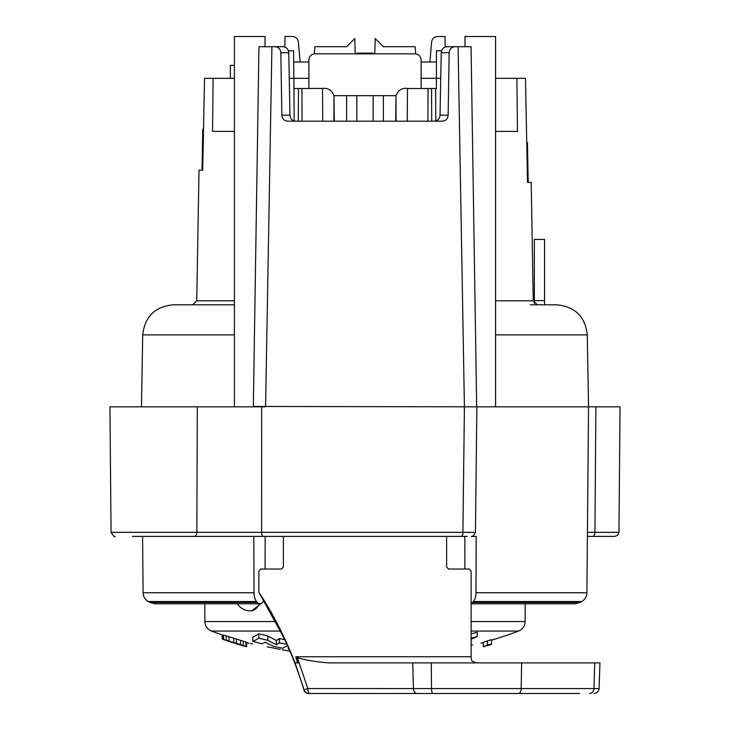 <?xml version="1.0" encoding="UTF-8"?>
<svg xmlns="http://www.w3.org/2000/svg" width="730" height="730" viewBox="0 0 730 730"><rect width="100%" height="100%" fill="white"/><g stroke="black" fill="none" stroke-linecap="round" stroke-linejoin="round"><path stroke-width="1.09" d="M495.588 78.329L525.472 78.329L527.534 182.391L531.194 182.391L533.265 300.796L495.588 300.796M192.656 304.812L196.735 300.796L199.016 170.145L202.712 170.145L204.528 78.329L234.412 78.329M289.253 78.329L308.89 78.329M441.577 50.781L436.412 50.781L436.412 78.329L440.747 78.329M294.217 120.943L293.588 50.781L288.423 50.781M213.124 78.329L212.53 131.382L234.412 131.382M530.308 304.812L556.68 304.812C575.021 306.554 585.223 316.574 587.276 334.878L588.535 406.829L620.044 406.829L618.949 532.343L617.762 535.19L614.87 536.395L592.742 536.395A4.079 2.199 90 0 0 594.941 532.343L618.949 532.343M234.412 304.812L173.32 304.812C154.979 306.554 144.777 316.574 142.724 334.878L141.465 406.829M471.051 46.702L476.672 406.829L495.588 406.829L495.588 36.5L464.983 36.5L464.983 46.702M234.412 406.829L234.412 36.5L265.017 36.5L265.017 46.702M253.328 406.829L258.949 46.702M255.126 536.395L283.377 536.395L283.377 567L281.479 569.035L260.674 569.035L258.876 571.079L258.876 592.386C272.281 612.288 284.344 635.784 295.066 662.895L297.429 662.895L295.778 656.772L296.9 657.538L298.771 662.895L297.429 662.895M434.204 121.18C437.69 120.833 439.633 118.826 440.035 115.157L448.138 115.157C447.745 118.826 445.811 120.833 442.325 121.18L287.675 121.18C284.189 120.833 282.255 118.826 281.862 115.157L289.965 115.157C290.367 118.826 292.31 120.833 295.796 121.18M289.965 115.157L288.761 52.715C288.359 49.056 286.434 47.049 282.994 46.702L271.916 46.702L265.583 406.829L109.956 406.829L111.051 532.343C113.46 536.139 114.82 537.481 115.13 536.395M440.035 115.157L441.239 52.715C441.641 49.056 443.566 47.049 447.006 46.702L458.084 46.702L464.417 406.829L462.911 532.343L261.623 532.343L261.687 406.829M587.404 536.395L597.605 536.395M464.891 569.035L464.837 536.395L442.964 536.395M471.124 603.555A10.202 5.101 -90 0 0 472.538 602.478A438.721 219.365 -90 0 0 473.378 601.529A10.202 5.101 -90 0 0 475.951 592.751L476.197 536.395L471.37 536.395C472.219 537.143 473.578 535.793 475.449 532.352L476.854 406.829M132.395 536.395L467.227 536.395M208.114 536.395L193.605 536.395M287.036 536.395L283.377 536.395M472.538 602.478L580.076 602.478A438.721 438.721 0 0 0 581.746 601.529C585.031 599.522 586.747 596.592 586.911 592.751L588.535 406.829L495.588 406.829M528.173 182.391L527.48 142.596L526.75 142.596M534.351 303.507L534.351 239.413L544.553 239.413L544.553 304.812M427.953 121.18L428.054 88.531L431.54 88.531L431.704 121.18L431.54 88.531L436.412 88.531L436.412 78.329L421.11 78.329M395.706 121.18L396.016 95.721L396.071 121.18M428.054 88.531L407.477 88.531L407.249 121.18M407.486 88.531L407.486 88.403C402.057 87.782 398.233 90.182 396.016 95.603L396.016 95.721M334.294 121.18L333.984 95.721L333.929 121.18M294.382 88.531L298.46 88.531L298.296 121.18L298.46 88.531L322.514 88.403C327.943 87.782 331.767 90.182 333.984 95.603L333.984 95.721M301.946 88.531L302.047 121.18M322.751 121.18L322.514 88.531M289.965 651.251L282.154 649.746M257.462 602.478A438.721 219.365 -90 0 1 256.622 601.529L148.254 601.529A438.721 438.721 0 0 0 149.924 602.478L257.462 602.478A10.202 5.101 90 0 0 259.962 603.792A10.202 5.101 90 0 0 263.667 600.608M284.682 639.608A427.132 427.132 0 0 1 279.389 638.558A425.061 110.011 90 0 1 276.378 640.466A438.392 264.315 -90 0 1 267.892 636.04A427.132 427.132 0 0 1 258.84 633.822A419.495 108.569 90 0 1 252.781 637.071L252.781 641.36A435.965 435.965 0 0 0 262.143 643.75A426.393 110.358 -90 0 0 265.154 642.263A442.033 266.514 90 0 0 273.64 646.379A435.965 435.965 0 0 0 282.692 648.213A431.457 111.672 -90 0 0 287.438 645.521M236.264 643.769A442.8 442.8 0 0 0 241.913 645.439A433.155 287.994 -90 0 0 244.614 646.205A429.404 198.77 -90 0 0 245.983 646.561A426.822 82.025 -90 0 0 246.658 646.689L246.658 642.409A423.637 81.413 -90 0 1 245.983 642.117A430.435 265.437 -90 0 1 243.254 641.205A435.801 367.354 -90 0 1 240.535 640.338A438.666 429.067 -90 0 1 236.456 639.06A438.246 438.246 0 0 1 233.737 638.221A436.549 429.459 90 0 1 228.974 636.733A429.459 362.007 90 0 1 226.254 635.912A421.931 260.19 90 0 1 223.535 635.136A415.251 79.807 90 0 1 222.851 635.009L222.851 639.316A442.672 442.672 0 0 0 226.254 640.456A423.893 196.224 -90 0 0 227.614 640.83A431.53 328.628 -90 0 0 229.658 641.433A440.172 426.484 -90 0 0 233.053 642.473A442.508 442.508 0 0 0 235.781 643.312A442.499 428.747 90 0 0 239.175 644.371A437.233 332.971 90 0 0 241.219 645.028L241.219 645.201A432.096 284.965 90 0 1 236.264 643.769A432.096 284.965 90 0 1 226.437 640.511M253.803 536.395L254.049 592.751A10.202 5.101 90 0 0 256.622 601.529M265.163 536.395L265.109 569.035M473.962 532.343L462.911 532.343A4.079 1.569 -90 0 1 461.342 536.395M454.918 46.702C451.478 47.049 449.561 49.047 449.16 52.715L448.138 115.157M281.862 115.157L280.84 52.715C280.439 49.047 278.522 47.049 275.082 46.702M259.086 46.702L271.916 46.702M458.084 46.702L470.914 46.702M253.337 406.464L476.672 406.829M446.623 536.395L446.623 567L448.521 569.035L469.326 569.035L471.124 571.079L471.124 656.772A6.123 2.92 -90 0 0 471.863 660.851L475.832 662.895M495.588 131.382L517.47 131.382L516.877 78.329M383.359 95.666L383.359 121.18M356.842 95.666L356.842 121.18M373.158 121.18L373.158 95.666M346.64 121.18L346.64 95.666M373.158 53.847L373.158 53.126L356.842 53.126L356.842 53.847M429.888 62.004L431.622 42.084C432.16 38.59 434.195 36.728 437.726 36.5L445.026 36.5L445.127 47.039M314.292 53.883L314.922 46.702L346.64 46.702L354.798 38.544L355.218 53.847M374.782 53.847L375.202 38.544L383.359 46.702L415.078 46.702L415.708 53.883M284.873 47.039L284.974 36.5L292.274 36.5C295.805 36.728 297.84 38.59 298.378 42.084L300.112 62.004M308.89 62.004L293.588 62.004M230.333 78.329L230.333 65.371L234.412 65.371M202.046 170.145L202.757 129.338L203.515 129.338M587.44 532.352L594.941 532.343L595.881 406.829M421.11 62.004L436.412 62.004M261.395 603.381L251.731 610.864L250.299 610.864A15.303 10.822 90 0 0 259.424 603.792M282.793 635.757L258.876 592.386M301.882 683.307L301.882 683.298C295.468 663.78 288.98 647.692 282.41 635.009M594.74 662.895L593.955 688.582L599.065 688.582L599.96 662.895L329.723 662.895C318.225 662.229 307.449 660.513 297.402 657.757L307.823 688.527L304.127 689.85L295.066 662.895M579.565 693.5L309.018 693.5A5.101 5.101 -90 0 1 304.127 689.85L301.882 683.298C296.161 665.523 289.728 649.536 282.583 635.356M459.407 662.895L465.621 662.895M412.715 662.895L413.435 688.582L307.823 688.527A5.101 1.88 -90 0 0 309.693 693.5M303.926 689.923A4.079 1.113 162.9 0 1 303.908 689.896C304.857 692.295 306.481 693.5 308.781 693.5L432.562 693.5M424.23 693.5L417.186 693.5A5.101 3.76 -90 0 1 413.435 688.582L431.512 688.582L431.257 662.895M501.702 693.5L505.023 693.5M510.817 693.5L519.824 693.5M535.774 693.5L539.698 693.5M309.018 693.5L308.827 693.5C305.742 692.889 304.1 691.666 303.899 689.85M295.842 662.895L296.9 662.895M297.402 657.757L296.9 657.538M471.124 645.174L472.602 644.873M471.124 639.261A442.681 350.081 -90 0 0 477.219 636.569L477.219 632.226A427.132 427.132 0 0 1 471.124 633.832M491.5 643.951L491.5 639.681A438.246 438.246 0 0 1 487.421 640.894A429.331 239.33 90 0 1 483.342 642.309L483.342 646.725A432.68 241.192 -90 0 0 487.421 645.42L487.421 645.639A442.8 442.8 0 0 0 491.5 644.444L491.5 643.951A442.334 442.334 0 0 1 487.421 645.147A433.501 241.648 90 0 1 483.342 646.543M477.219 636.569A431.33 431.33 0 0 1 471.124 638.157M286.872 644.289A431.33 431.33 0 0 1 279.389 642.838A429.276 111.106 90 0 1 276.378 644.727A442.471 266.779 -90 0 1 267.892 640.347A431.33 431.33 0 0 1 258.84 638.148A423.756 109.673 90 0 1 252.781 641.36M288.961 648.924A432.68 111.982 90 0 1 288.313 649.253A435.965 435.965 0 0 0 289.171 649.408M258.84 633.822L258.84 638.148M267.892 636.04L267.892 640.347M276.378 640.466L276.378 644.727M279.389 638.558L279.389 642.838M288.313 647.464L288.313 649.253M471.16 639.243L471.16 642.929M487.421 640.894L487.421 645.147M534.351 300.623L544.553 300.623M537.344 304.812L533.265 300.796M222.851 639.179A432.096 284.965 90 0 1 222.175 638.923L222.175 634.917M241.219 645.028A430.536 199.299 90 0 0 242.579 645.493L242.579 645.539A426.977 155.718 90 0 1 241.219 645.201M223.535 635.136L223.535 639.443A419.558 80.629 90 0 1 222.851 639.316M226.254 635.912L226.254 640.219A426.174 262.809 90 0 1 223.535 639.443M228.974 636.733L228.974 641.031A433.629 365.52 90 0 1 226.254 640.219M233.737 638.221L233.737 642.5A440.646 433.501 90 0 1 228.974 641.031M236.456 639.06L236.456 643.331A442.334 442.334 0 0 1 233.737 642.5M240.535 640.338L240.535 644.59A442.754 433.054 -90 0 1 236.456 643.331M243.254 641.205L243.254 645.457A439.916 370.813 -90 0 1 240.535 644.59M245.983 642.117L245.983 646.36A434.596 268.001 -90 0 1 243.254 645.457M246.658 646.652A427.862 82.225 -90 0 1 245.983 646.36M308.89 88.531L308.89 59.96A6.123 6.123 0 0 1 315.013 53.847L414.987 53.847A6.123 6.123 0 0 1 421.11 59.96L421.11 88.531M396.016 95.666L333.984 95.666M196.735 300.796L234.412 300.796M495.588 334.878L587.276 334.878M234.412 334.878L142.724 334.878M435.783 120.943L435.618 88.531M581.746 601.529L473.378 601.529M222.851 635.146A438.721 438.721 0 0 1 211.481 631.076L280.484 631.076M254.049 592.751L143.089 592.751L142.596 536.395M586.911 592.751L475.951 592.751M263.284 536.395A4.079 1.661 -90 0 1 261.623 532.343L111.051 532.343M194.18 536.395A4.079 2.655 -90 0 0 196.844 532.343L197.31 406.829M280.84 52.715L288.761 52.715M441.239 52.715L449.16 52.715M295.778 656.772L471.124 656.772M471.124 621.558L525.153 621.558L525.217 603.792M211.481 631.076C207.293 629.278 205.084 626.103 204.847 621.558L275.566 621.558M432.963 693.5A5.101 1.451 -90 0 1 431.512 688.582L521.174 688.582A5.101 2.655 -90 0 1 518.519 693.5M521.64 662.895L521.174 688.582L593.955 688.582A5.101 4.453 -90 0 1 589.511 693.5M471.124 631.076L518.519 631.076C522.707 629.278 524.916 626.103 525.153 621.558M280.229 649.362L267.235 646.826M252.626 643.942L250.636 643.55M246.658 642.555A438.721 438.721 0 0 0 249.122 643.23M204.847 621.558L204.783 603.792L154.924 603.792L149.924 602.478M599.065 688.582C598.709 691.556 597.012 693.199 593.964 693.5M303.908 689.886L301.882 683.298M480.878 643.23A438.721 438.721 0 0 0 483.342 642.555M491.5 640.183A438.721 438.721 0 0 0 518.519 631.076M237.396 603.792A15.303 15.303 0 0 0 250.299 610.864M148.254 601.529C144.969 599.522 143.253 596.592 143.089 592.751M580.076 602.478L575.076 603.792L471.124 603.792M259.962 603.792L154.924 603.792"/></g></svg>
